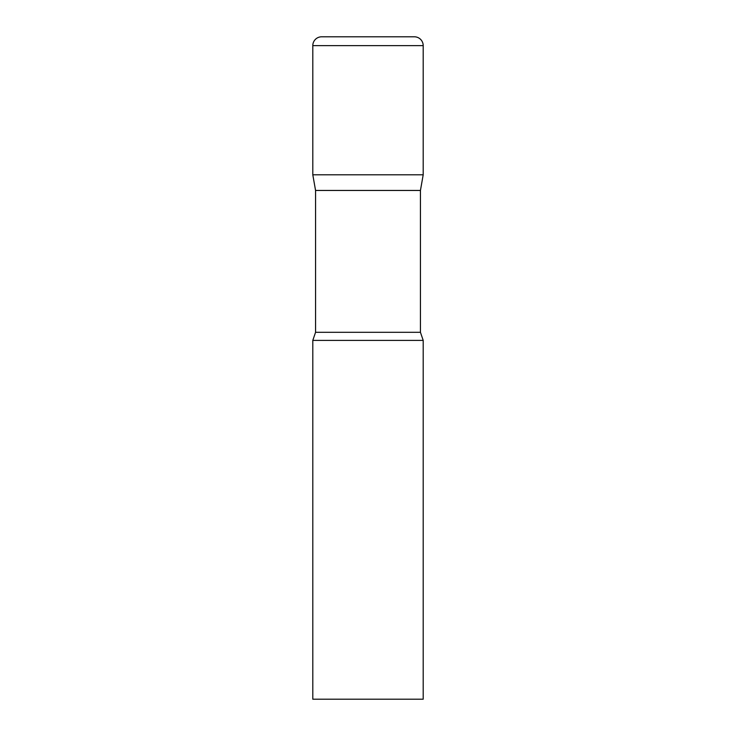 <?xml version="1.0" encoding="UTF-8"?>
<svg xmlns="http://www.w3.org/2000/svg" width="736" height="736" viewBox="0 0 736 736"><rect width="100%" height="100%" fill="white"/><g stroke="black" fill="none" stroke-linecap="round" stroke-linejoin="round"><path stroke-width="1.1" d="M420.44 190.449L420.44 332.304L315.56 332.304L315.56 190.449L420.44 190.449L423.2 174.8L312.8 174.8L423.2 174.8L423.2 45.632A8.832 8.832 0 0 0 414.368 36.8L321.632 36.8A8.832 8.832 0 0 0 312.8 45.632L423.2 45.632M315.56 190.449L312.8 174.8L312.8 45.632M368 340.4L312.8 340.4L312.8 699.2L423.2 699.2L423.2 340.4L368 340.4M315.56 332.304L312.8 340.4M420.44 332.304L423.2 340.4"/></g></svg>
